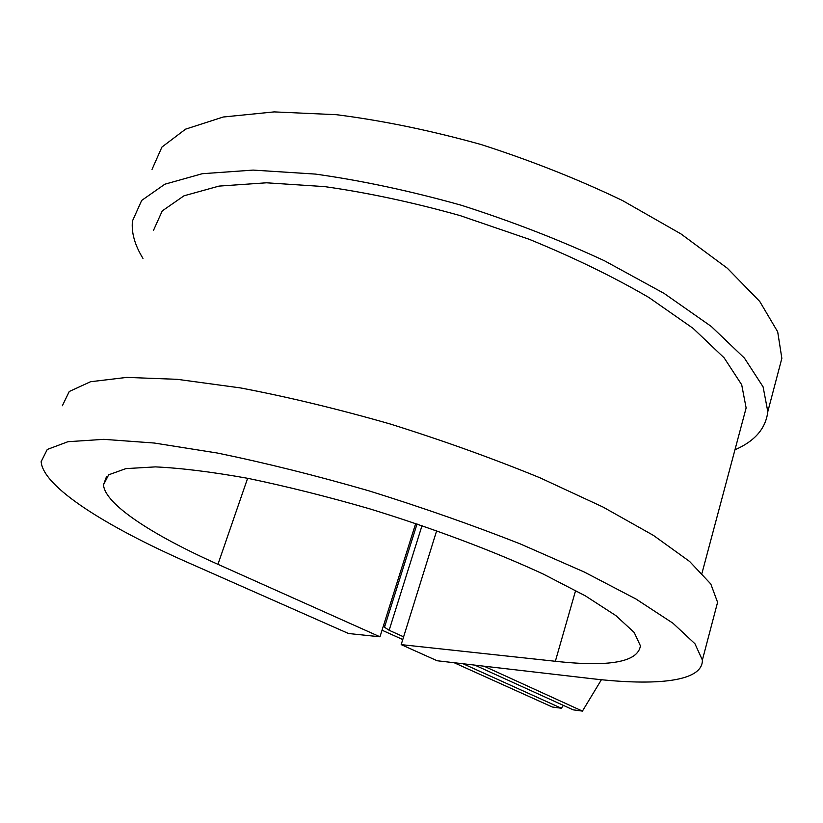 <?xml version="1.0" encoding="UTF-8"?>
<svg xmlns="http://www.w3.org/2000/svg" width="823" height="823" viewBox="0 0 823 823"><rect width="100%" height="100%" fill="white"/><g stroke="black" fill="none" stroke-linecap="round" stroke-linejoin="round"><path stroke-width="1.23" d="M484.027 666.188L582.427 711.103L573.168 709.838L474.83 665.118M382.047 630.202L402.766 639.543M454.142 662.721L552.326 707.008L561.358 708.243L563.364 705.383M383.693 624.996L384.495 627.239L389.145 630.274L403.609 636.827M463.102 663.76L561.358 708.243M582.427 711.103L601.418 679.716M153.572 230.183L162.254 210.904L184.002 195.802L219 186.101L266.518 182.799L324.684 186.615C367.881 192.726 413.043 202.396 460.191 215.626L529.271 239.318C573.672 257.496 613.567 276.898 648.966 297.545L693.069 328.326L724.147 357.861L741.698 384.742L746.132 407.951L743.004 419.668M247.62 478.297L217.951 564.321L379.969 636.796L348.52 633.515L187.675 562.428C105.982 526.432 42.919 486.825 41.15 461.662L47.271 449.451L67.98 441.704L103.811 439.338L154.282 443.031L217.55 453.072C265.16 462.865 315.487 475.406 368.55 490.724C421.664 507.266 472.237 524.992 520.259 543.9L584.361 572.067L635.891 598.969L672.947 623.206L694.951 643.761L702.379 660.036C702.935 681.547 656.703 686.259 591.809 678.677L437.157 660.756L401.182 644.625L436.684 530.701M217.951 564.321C152.697 535.217 104.675 504.19 103.513 484.768L108.677 474.799L125.898 468.616L155.413 466.888C180.988 468.061 211.809 471.888 247.867 478.338C286.26 486.3 326.762 496.434 369.373 508.737C433.351 528.387 494.345 551.389 543.375 574.115L585.41 595.893L615.913 615.635L634.194 632.465L640.428 645.849C637.846 662.073 609.483 667.216 555.35 661.28L401.182 644.625M62.363 405.739L69.245 391.511L90.54 381.728L126.763 377.397L177.346 379.331L240.429 387.911C287.772 396.912 337.697 408.938 390.215 423.999C442.723 440.449 492.627 458.38 539.939 477.772L602.961 507.019L653.472 535.423L689.602 561.451L710.805 583.991L717.584 602.313L715.3 610.975M142.976 258.422C134.797 245.12 131.289 232.662 132.441 221.027L141.69 200.421L164.857 184.208L202.242 173.715L253.114 170.094L315.528 174.095C361.935 180.628 410.502 190.998 461.23 205.225C511.762 221.377 559.517 239.905 604.494 260.788L664.058 293.379L711.257 326.433L744.424 358.087L763.096 386.851L767.808 411.644C765.832 428.423 754.886 441.138 734.949 449.8M152.039 169.384L161.925 147.07L185.576 129.149L223.249 117.01L274.182 111.897L336.391 114.695C382.53 120.559 430.717 130.497 480.951 144.488C530.938 160.557 578.096 179.229 622.425 200.503L681.043 233.969L727.347 268.247L759.711 301.393L777.694 331.813L781.85 358.334L778.301 371.811M415.708 523.469L379.969 636.796M389.145 630.274L422.024 525.609M384.495 627.239L417.055 523.922M575.647 590.441L555.35 661.28M701.998 573.158L746.132 407.951M702.379 660.036L717.584 602.313M103.513 484.768L106.445 476.784M767.808 411.644L781.85 358.334"/></g></svg>
